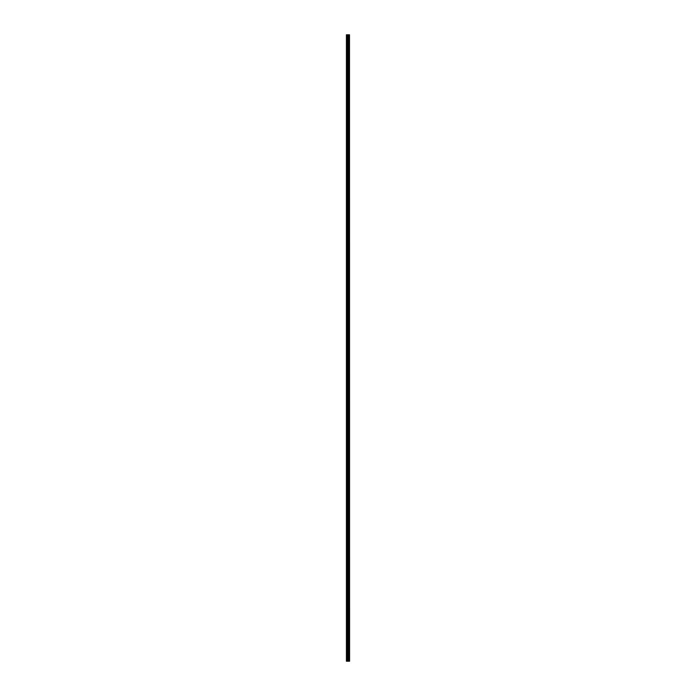 <?xml version="1.0" encoding="UTF-8"?>
<svg xmlns="http://www.w3.org/2000/svg" width="696" height="696" viewBox="0 0 696 696"><rect width="100%" height="100%" fill="white"/><g stroke="black" fill="none" stroke-linecap="round" stroke-linejoin="round"><path stroke-width="1.04" d="M349.496 34.8L349.575 661.2L349.496 34.8L346.425 34.8L346.425 661.2L346.573 34.8M346.573 661.2L349.496 661.2M348.574 661.2L348.574 34.8M348.513 661.2L348.513 34.8M349.444 661.2L349.444 34.8M349.183 661.2L349.183 34.8M349.105 661.2L349.105 34.8M348.896 661.2L348.896 34.8M348.818 661.2L348.818 34.8M348.27 661.2L348.27 34.8M348.061 661.2L348.061 34.8M347.974 661.2L347.974 34.8M347.774 661.2L347.774 34.8M347.243 661.2L347.243 34.8M347.139 661.2L347.139 34.8"/></g></svg>
